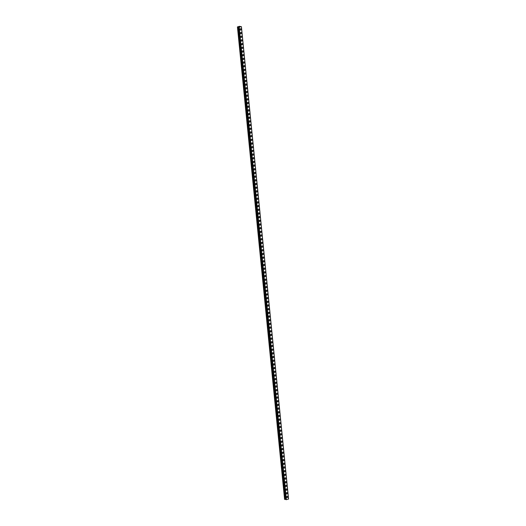 <?xml version="1.0" encoding="UTF-8"?>
<svg xmlns="http://www.w3.org/2000/svg" width="526" height="526" viewBox="0 0 526 526"><rect width="100%" height="100%" fill="white"/><g stroke="black" fill="none" stroke-linecap="round" stroke-linejoin="round"><path stroke-width="0.79" d="M287.347 496.255A0.697 0.539 -78.8 0 1 287.078 497.622A0.697 0.539 -78.8 0 1 287.347 496.255A0.697 0.539 -78.8 0 1 287.078 497.622M286.979 492.573A0.697 0.539 -78.8 0 1 286.709 493.94A0.697 0.539 -78.8 0 1 286.979 492.573A0.697 0.539 -78.8 0 1 286.709 493.94M286.611 488.891A0.697 0.539 -78.8 0 1 286.341 490.258A0.697 0.539 -78.8 0 1 286.611 488.891A0.697 0.539 -78.8 0 1 286.341 490.258M286.243 485.209A0.697 0.539 -78.8 0 1 285.973 486.576A0.697 0.539 -78.8 0 1 286.243 485.209A0.697 0.539 -78.8 0 1 285.973 486.576M285.874 481.527A0.697 0.539 -78.8 0 1 285.605 482.894A0.697 0.539 -78.8 0 1 285.874 481.527A0.697 0.539 -78.8 0 1 285.605 482.894M285.506 477.845A0.697 0.539 -78.8 0 1 285.237 479.212A0.697 0.539 -78.8 0 1 285.506 477.845A0.697 0.539 -78.8 0 1 285.237 479.212M285.138 474.169A0.697 0.539 -78.8 0 1 284.868 475.53A0.697 0.539 -78.8 0 1 285.138 474.169A0.697 0.539 -78.8 0 1 284.868 475.53M284.77 470.487A0.697 0.539 -78.8 0 1 284.5 471.855A0.697 0.539 -78.8 0 1 284.776 470.487A0.697 0.539 -78.8 0 1 284.5 471.855M284.408 466.805A0.697 0.539 -78.8 0 1 284.132 468.173A0.697 0.539 -78.8 0 1 284.408 466.805A0.697 0.539 -78.8 0 1 284.139 468.173M284.04 463.123A0.697 0.539 -78.8 0 1 283.77 464.491A0.697 0.539 -78.8 0 1 284.04 463.123A0.697 0.539 -78.8 0 1 283.77 464.491M283.672 459.441A0.697 0.539 -78.8 0 1 283.402 460.809A0.697 0.539 -78.8 0 1 283.672 459.441A0.697 0.539 -78.8 0 1 283.402 460.809M283.304 455.759A0.697 0.539 -78.8 0 1 283.034 457.127A0.697 0.539 -78.8 0 1 283.304 455.759A0.697 0.539 -78.8 0 1 283.034 457.127M282.935 452.077A0.697 0.539 -78.8 0 1 282.666 453.445A0.697 0.539 -78.8 0 1 282.935 452.077A0.697 0.539 -78.8 0 1 282.666 453.445M282.567 448.395A0.697 0.539 -78.8 0 1 282.298 449.763A0.697 0.539 -78.8 0 1 282.567 448.395A0.697 0.539 -78.8 0 1 282.298 449.763M282.199 444.713A0.697 0.539 -78.8 0 1 281.929 446.081A0.697 0.539 -78.8 0 1 282.199 444.713A0.697 0.539 -78.8 0 1 281.929 446.081M281.831 441.031A0.697 0.539 -78.8 0 1 281.561 442.399A0.697 0.539 -78.8 0 1 281.831 441.031A0.697 0.539 -78.8 0 1 281.561 442.399M281.469 437.356A0.697 0.539 -78.8 0 1 281.2 438.717A0.697 0.539 -78.8 0 1 281.469 437.356A0.697 0.539 -78.8 0 1 281.193 438.717M281.101 433.674A0.697 0.539 -78.8 0 1 280.831 435.041A0.697 0.539 -78.8 0 1 281.101 433.674A0.697 0.539 -78.8 0 1 280.831 435.041M280.733 429.992A0.697 0.539 -78.8 0 1 280.463 431.359A0.697 0.539 -78.8 0 1 280.733 429.992A0.697 0.539 -78.8 0 1 280.463 431.359M280.365 426.31A0.697 0.539 -78.8 0 1 280.095 427.677A0.697 0.539 -78.8 0 1 280.365 426.31A0.697 0.539 -78.8 0 1 280.095 427.677M279.996 422.628A0.697 0.539 -78.8 0 1 279.727 423.995A0.697 0.539 -78.8 0 1 279.996 422.628A0.697 0.539 -78.8 0 1 279.727 423.995M279.628 418.946A0.697 0.539 -78.8 0 1 279.359 420.313A0.697 0.539 -78.8 0 1 279.628 418.946A0.697 0.539 -78.8 0 1 279.359 420.313M279.26 415.264A0.697 0.539 -78.8 0 1 278.99 416.631A0.697 0.539 -78.8 0 1 279.26 415.264A0.697 0.539 -78.8 0 1 278.99 416.631M278.892 411.582A0.697 0.539 -78.8 0 1 278.622 412.949A0.697 0.539 -78.8 0 1 278.892 411.582A0.697 0.539 -78.8 0 1 278.622 412.949M278.524 407.9A0.697 0.539 -78.8 0 1 278.254 409.267A0.697 0.539 -78.8 0 1 278.53 407.9A0.697 0.539 -78.8 0 1 278.254 409.267M278.162 404.218A0.697 0.539 -78.8 0 1 277.886 405.585A0.697 0.539 -78.8 0 1 278.162 404.218A0.697 0.539 -78.8 0 1 277.892 405.585M277.794 400.542A0.697 0.539 -78.8 0 1 277.524 401.903A0.697 0.539 -78.8 0 1 277.794 400.542A0.697 0.539 -78.8 0 1 277.524 401.903M277.426 396.86A0.697 0.539 -78.8 0 1 277.156 398.228A0.697 0.539 -78.8 0 1 277.426 396.86A0.697 0.539 -78.8 0 1 277.156 398.228M277.057 393.178A0.697 0.539 -78.8 0 1 276.788 394.546A0.697 0.539 -78.8 0 1 277.057 393.178A0.697 0.539 -78.8 0 1 276.788 394.546M276.689 389.496A0.697 0.539 -78.8 0 1 276.42 390.864A0.697 0.539 -78.8 0 1 276.689 389.496A0.697 0.539 -78.8 0 1 276.42 390.864M276.321 385.814A0.697 0.539 -78.8 0 1 276.051 387.182A0.697 0.539 -78.8 0 1 276.321 385.814A0.697 0.539 -78.8 0 1 276.051 387.182M275.953 382.132A0.697 0.539 -78.8 0 1 275.683 383.5A0.697 0.539 -78.8 0 1 275.953 382.132A0.697 0.539 -78.8 0 1 275.683 383.5M275.585 378.45A0.697 0.539 -78.8 0 1 275.315 379.818A0.697 0.539 -78.8 0 1 275.585 378.45A0.697 0.539 -78.8 0 1 275.315 379.818M275.216 374.768A0.697 0.539 -78.8 0 1 274.947 376.136A0.697 0.539 -78.8 0 1 275.223 374.768A0.697 0.539 -78.8 0 1 274.947 376.136M274.855 371.086A0.697 0.539 -78.8 0 1 274.579 372.454A0.697 0.539 -78.8 0 1 274.855 371.086A0.697 0.539 -78.8 0 1 274.585 372.454M274.487 367.404A0.697 0.539 -78.8 0 1 274.217 368.772A0.697 0.539 -78.8 0 1 274.487 367.411A0.697 0.539 -78.8 0 1 274.217 368.772M274.118 363.729A0.697 0.539 -78.8 0 1 273.849 365.097A0.697 0.539 -78.8 0 1 274.118 363.729A0.697 0.539 -78.8 0 1 273.849 365.09M273.75 360.047A0.697 0.539 -78.8 0 1 273.481 361.415A0.697 0.539 -78.8 0 1 273.75 360.047A0.697 0.539 -78.8 0 1 273.481 361.415M273.382 356.365A0.697 0.539 -78.8 0 1 273.112 357.733A0.697 0.539 -78.8 0 1 273.382 356.365A0.697 0.539 -78.8 0 1 273.112 357.733M273.014 352.683A0.697 0.539 -78.8 0 1 272.744 354.051A0.697 0.539 -78.8 0 1 273.014 352.683A0.697 0.539 -78.8 0 1 272.744 354.051M272.646 349.001A0.697 0.539 -78.8 0 1 272.376 350.369A0.697 0.539 -78.8 0 1 272.646 349.001A0.697 0.539 -78.8 0 1 272.376 350.369M272.277 345.319A0.697 0.539 -78.8 0 1 272.008 346.687A0.697 0.539 -78.8 0 1 272.277 345.319A0.697 0.539 -78.8 0 1 272.008 346.687M271.909 341.637A0.697 0.539 -78.8 0 1 271.64 343.005A0.697 0.539 -78.8 0 1 271.916 341.637A0.697 0.539 -78.8 0 1 271.64 343.005M271.548 337.955A0.697 0.539 -78.8 0 1 271.271 339.323A0.697 0.539 -78.8 0 1 271.548 337.955A0.697 0.539 -78.8 0 1 271.278 339.323M271.179 334.273A0.697 0.539 -78.8 0 1 270.91 335.641A0.697 0.539 -78.8 0 1 271.179 334.273A0.697 0.539 -78.8 0 1 270.91 335.641M270.811 330.598A0.697 0.539 -78.8 0 1 270.542 331.959A0.697 0.539 -78.8 0 1 270.811 330.598A0.697 0.539 -78.8 0 1 270.542 331.959M270.443 326.916A0.697 0.539 -78.8 0 1 270.173 328.283A0.697 0.539 -78.8 0 1 270.443 326.916A0.697 0.539 -78.8 0 1 270.173 328.283M270.075 323.234A0.697 0.539 -78.8 0 1 269.805 324.601A0.697 0.539 -78.8 0 1 270.075 323.234A0.697 0.539 -78.8 0 1 269.805 324.601M269.707 319.552A0.697 0.539 -78.8 0 1 269.437 320.919A0.697 0.539 -78.8 0 1 269.707 319.552A0.697 0.539 -78.8 0 1 269.437 320.919M269.338 315.87A0.697 0.539 -78.8 0 1 269.069 317.237A0.697 0.539 -78.8 0 1 269.338 315.87A0.697 0.539 -78.8 0 1 269.069 317.237M268.97 312.188A0.697 0.539 -78.8 0 1 268.701 313.555A0.697 0.539 -78.8 0 1 268.977 312.188A0.697 0.539 -78.8 0 1 268.701 313.555M268.602 308.506A0.697 0.539 -78.8 0 1 268.332 309.873A0.697 0.539 -78.8 0 1 268.608 308.506A0.697 0.539 -78.8 0 1 268.339 309.873M268.24 304.824A0.697 0.539 -78.8 0 1 267.971 306.191A0.697 0.539 -78.8 0 1 268.24 304.824A0.697 0.539 -78.8 0 1 267.971 306.191M267.872 301.142A0.697 0.539 -78.8 0 1 267.602 302.509A0.697 0.539 -78.8 0 1 267.872 301.142A0.697 0.539 -78.8 0 1 267.602 302.509M267.504 297.46A0.697 0.539 -78.8 0 1 267.234 298.827A0.697 0.539 -78.8 0 1 267.504 297.46A0.697 0.539 -78.8 0 1 267.234 298.827M267.136 293.784A0.697 0.539 -78.8 0 1 266.866 295.145A0.697 0.539 -78.8 0 1 267.136 293.784A0.697 0.539 -78.8 0 1 266.866 295.145M266.767 290.102A0.697 0.539 -78.8 0 1 266.498 291.47A0.697 0.539 -78.8 0 1 266.767 290.102A0.697 0.539 -78.8 0 1 266.498 291.47M266.399 286.42A0.697 0.539 -78.8 0 1 266.13 287.788A0.697 0.539 -78.8 0 1 266.399 286.42A0.697 0.539 -78.8 0 1 266.13 287.788M266.031 282.738A0.697 0.539 -78.8 0 1 265.761 284.106A0.697 0.539 -78.8 0 1 266.031 282.738A0.697 0.539 -78.8 0 1 265.761 284.106M265.663 279.056A0.697 0.539 -78.8 0 1 265.393 280.424A0.697 0.539 -78.8 0 1 265.669 279.056A0.697 0.539 -78.8 0 1 265.393 280.424M265.301 275.374A0.697 0.539 -78.8 0 1 265.025 276.742A0.697 0.539 -78.8 0 1 265.301 275.374A0.697 0.539 -78.8 0 1 265.032 276.742M264.933 271.692A0.697 0.539 -78.8 0 1 264.663 273.06A0.697 0.539 -78.8 0 1 264.933 271.692A0.697 0.539 -78.8 0 1 264.663 273.06M264.565 268.01A0.697 0.539 -78.8 0 1 264.295 269.378A0.697 0.539 -78.8 0 1 264.565 268.01A0.697 0.539 -78.8 0 1 264.295 269.378M264.197 264.328A0.697 0.539 -78.8 0 1 263.927 265.696A0.697 0.539 -78.8 0 1 264.197 264.328A0.697 0.539 -78.8 0 1 263.927 265.696M263.828 260.646A0.697 0.539 -78.8 0 1 263.559 262.014A0.697 0.539 -78.8 0 1 263.828 260.646A0.697 0.539 -78.8 0 1 263.559 262.014M263.46 256.971A0.697 0.539 -78.8 0 1 263.191 258.332A0.697 0.539 -78.8 0 1 263.46 256.971A0.697 0.539 -78.8 0 1 263.191 258.332M263.092 253.289A0.697 0.539 -78.8 0 1 262.822 254.656A0.697 0.539 -78.8 0 1 263.092 253.289A0.697 0.539 -78.8 0 1 262.822 254.656M262.724 249.607A0.697 0.539 -78.8 0 1 262.454 250.974A0.697 0.539 -78.8 0 1 262.724 249.607A0.697 0.539 -78.8 0 1 262.454 250.974M262.356 245.925A0.697 0.539 -78.8 0 1 262.086 247.292A0.697 0.539 -78.8 0 1 262.362 245.925A0.697 0.539 -78.8 0 1 262.086 247.292M261.994 242.243A0.697 0.539 -78.8 0 1 261.718 243.61A0.697 0.539 -78.8 0 1 261.994 242.243A0.697 0.539 -78.8 0 1 261.724 243.61M261.626 238.561A0.697 0.539 -78.8 0 1 261.356 239.928A0.697 0.539 -78.8 0 1 261.626 238.561A0.697 0.539 -78.8 0 1 261.356 239.928M261.258 234.879A0.697 0.539 -78.8 0 1 260.988 236.246A0.697 0.539 -78.8 0 1 261.258 234.879A0.697 0.539 -78.8 0 1 260.988 236.246M260.889 231.197A0.697 0.539 -78.8 0 1 260.62 232.564A0.697 0.539 -78.8 0 1 260.889 231.197A0.697 0.539 -78.8 0 1 260.62 232.564M260.521 227.515A0.697 0.539 -78.8 0 1 260.252 228.882A0.697 0.539 -78.8 0 1 260.521 227.515A0.697 0.539 -78.8 0 1 260.252 228.882M260.153 223.833A0.697 0.539 -78.8 0 1 259.883 225.2A0.697 0.539 -78.8 0 1 260.153 223.839A0.697 0.539 -78.8 0 1 259.883 225.2M259.785 220.157A0.697 0.539 -78.8 0 1 259.515 221.518A0.697 0.539 -78.8 0 1 259.785 220.157A0.697 0.539 -78.8 0 1 259.515 221.525M259.417 216.475A0.697 0.539 -78.8 0 1 259.147 217.843A0.697 0.539 -78.8 0 1 259.417 216.475A0.697 0.539 -78.8 0 1 259.147 217.843M259.048 212.793A0.697 0.539 -78.8 0 1 258.779 214.161A0.697 0.539 -78.8 0 1 259.055 212.793A0.697 0.539 -78.8 0 1 258.785 214.161M258.687 209.111A0.697 0.539 -78.8 0 1 258.417 210.479A0.697 0.539 -78.8 0 1 258.687 209.111A0.697 0.539 -78.8 0 1 258.417 210.479M258.319 205.429A0.697 0.539 -78.8 0 1 258.049 206.797A0.697 0.539 -78.8 0 1 258.319 205.429A0.697 0.539 -78.8 0 1 258.049 206.797M257.95 201.747A0.697 0.539 -78.8 0 1 257.681 203.115A0.697 0.539 -78.8 0 1 257.95 201.747A0.697 0.539 -78.8 0 1 257.681 203.115M257.582 198.065A0.697 0.539 -78.8 0 1 257.313 199.433A0.697 0.539 -78.8 0 1 257.582 198.065A0.697 0.539 -78.8 0 1 257.313 199.433M257.214 194.383A0.697 0.539 -78.8 0 1 256.944 195.751A0.697 0.539 -78.8 0 1 257.214 194.383A0.697 0.539 -78.8 0 1 256.944 195.751M256.846 190.701A0.697 0.539 -78.8 0 1 256.576 192.069A0.697 0.539 -78.8 0 1 256.846 190.701A0.697 0.539 -78.8 0 1 256.576 192.069M256.478 187.026A0.697 0.539 -78.8 0 1 256.208 188.387A0.697 0.539 -78.8 0 1 256.478 187.026A0.697 0.539 -78.8 0 1 256.208 188.387M256.109 183.344A0.697 0.539 -78.8 0 1 255.84 184.711A0.697 0.539 -78.8 0 1 256.116 183.344A0.697 0.539 -78.8 0 1 255.84 184.711M255.748 179.662A0.697 0.539 -78.8 0 1 255.472 181.029A0.697 0.539 -78.8 0 1 255.748 179.662A0.697 0.539 -78.8 0 1 255.478 181.029M255.38 175.98A0.697 0.539 -78.8 0 1 255.11 177.347A0.697 0.539 -78.8 0 1 255.38 175.98A0.697 0.539 -78.8 0 1 255.11 177.347M255.011 172.298A0.697 0.539 -78.8 0 1 254.742 173.665A0.697 0.539 -78.8 0 1 255.011 172.298A0.697 0.539 -78.8 0 1 254.742 173.665M254.643 168.616A0.697 0.539 -78.8 0 1 254.374 169.983A0.697 0.539 -78.8 0 1 254.643 168.616A0.697 0.539 -78.8 0 1 254.374 169.983M254.275 164.934A0.697 0.539 -78.8 0 1 254.005 166.301A0.697 0.539 -78.8 0 1 254.275 164.934A0.697 0.539 -78.8 0 1 254.005 166.301M253.907 161.252A0.697 0.539 -78.8 0 1 253.637 162.619A0.697 0.539 -78.8 0 1 253.907 161.252A0.697 0.539 -78.8 0 1 253.637 162.619M253.539 157.57A0.697 0.539 -78.8 0 1 253.269 158.937A0.697 0.539 -78.8 0 1 253.539 157.57A0.697 0.539 -78.8 0 1 253.269 158.937M253.17 153.888A0.697 0.539 -78.8 0 1 252.901 155.255A0.697 0.539 -78.8 0 1 253.17 153.888A0.697 0.539 -78.8 0 1 252.901 155.255M252.802 150.212A0.697 0.539 -78.8 0 1 252.533 151.573A0.697 0.539 -78.8 0 1 252.809 150.212A0.697 0.539 -78.8 0 1 252.533 151.573M252.441 146.53A0.697 0.539 -78.8 0 1 252.171 147.898A0.697 0.539 -78.8 0 1 252.441 146.53A0.697 0.539 -78.8 0 1 252.164 147.898M252.072 142.848A0.697 0.539 -78.8 0 1 251.803 144.216A0.697 0.539 -78.8 0 1 252.072 142.848A0.697 0.539 -78.8 0 1 251.803 144.216M251.704 139.166A0.697 0.539 -78.8 0 1 251.435 140.534A0.697 0.539 -78.8 0 1 251.704 139.166A0.697 0.539 -78.8 0 1 251.435 140.534M251.336 135.484A0.697 0.539 -78.8 0 1 251.066 136.852A0.697 0.539 -78.8 0 1 251.336 135.484A0.697 0.539 -78.8 0 1 251.066 136.852M250.968 131.802A0.697 0.539 -78.8 0 1 250.698 133.17A0.697 0.539 -78.8 0 1 250.968 131.802A0.697 0.539 -78.8 0 1 250.698 133.17M250.6 128.12A0.697 0.539 -78.8 0 1 250.33 129.488A0.697 0.539 -78.8 0 1 250.6 128.12A0.697 0.539 -78.8 0 1 250.33 129.488M250.231 124.438A0.697 0.539 -78.8 0 1 249.962 125.806A0.697 0.539 -78.8 0 1 250.231 124.438A0.697 0.539 -78.8 0 1 249.962 125.806M249.863 120.756A0.697 0.539 -78.8 0 1 249.594 122.124A0.697 0.539 -78.8 0 1 249.863 120.756A0.697 0.539 -78.8 0 1 249.594 122.124M249.495 117.074A0.697 0.539 -78.8 0 1 249.225 118.442A0.697 0.539 -78.8 0 1 249.502 117.074A0.697 0.539 -78.8 0 1 249.232 118.442M249.133 113.399A0.697 0.539 -78.8 0 1 248.857 114.76A0.697 0.539 -78.8 0 1 249.133 113.399A0.697 0.539 -78.8 0 1 248.864 114.76M248.765 109.717A0.697 0.539 -78.8 0 1 248.496 111.085A0.697 0.539 -78.8 0 1 248.765 109.717A0.697 0.539 -78.8 0 1 248.496 111.085M248.397 106.035A0.697 0.539 -78.8 0 1 248.127 107.403A0.697 0.539 -78.8 0 1 248.397 106.035A0.697 0.539 -78.8 0 1 248.127 107.403M248.029 102.353A0.697 0.539 -78.8 0 1 247.759 103.721A0.697 0.539 -78.8 0 1 248.029 102.353A0.697 0.539 -78.8 0 1 247.759 103.721M247.661 98.671A0.697 0.539 -78.8 0 1 247.391 100.039A0.697 0.539 -78.8 0 1 247.661 98.671A0.697 0.539 -78.8 0 1 247.391 100.039M247.292 94.989A0.697 0.539 -78.8 0 1 247.023 96.357A0.697 0.539 -78.8 0 1 247.292 94.989A0.697 0.539 -78.8 0 1 247.023 96.357M246.924 91.307A0.697 0.539 -78.8 0 1 246.655 92.675A0.697 0.539 -78.8 0 1 246.924 91.307A0.697 0.539 -78.8 0 1 246.655 92.675M246.556 87.625A0.697 0.539 -78.8 0 1 246.286 88.993A0.697 0.539 -78.8 0 1 246.562 87.625A0.697 0.539 -78.8 0 1 246.286 88.993M246.194 83.943A0.697 0.539 -78.8 0 1 245.925 85.311A0.697 0.539 -78.8 0 1 246.194 83.943A0.697 0.539 -78.8 0 1 245.918 85.311M245.826 80.261A0.697 0.539 -78.8 0 1 245.557 81.629A0.697 0.539 -78.8 0 1 245.826 80.268A0.697 0.539 -78.8 0 1 245.557 81.629M245.458 76.586A0.697 0.539 -78.8 0 1 245.188 77.947A0.697 0.539 -78.8 0 1 245.458 76.586A0.697 0.539 -78.8 0 1 245.188 77.953M245.09 72.904A0.697 0.539 -78.8 0 1 244.82 74.271A0.697 0.539 -78.8 0 1 245.09 72.904A0.697 0.539 -78.8 0 1 244.82 74.271M244.721 69.222A0.697 0.539 -78.8 0 1 244.452 70.589A0.697 0.539 -78.8 0 1 244.721 69.222A0.697 0.539 -78.8 0 1 244.452 70.589M244.353 65.54A0.697 0.539 -78.8 0 1 244.084 66.907A0.697 0.539 -78.8 0 1 244.353 65.54A0.697 0.539 -78.8 0 1 244.084 66.907M243.985 61.858A0.697 0.539 -78.8 0 1 243.716 63.225A0.697 0.539 -78.8 0 1 243.985 61.858A0.697 0.539 -78.8 0 1 243.716 63.225M243.617 58.176A0.697 0.539 -78.8 0 1 243.347 59.543A0.697 0.539 -78.8 0 1 243.617 58.176A0.697 0.539 -78.8 0 1 243.347 59.543M243.249 54.494A0.697 0.539 -78.8 0 1 242.979 55.861A0.697 0.539 -78.8 0 1 243.255 54.494A0.697 0.539 -78.8 0 1 242.979 55.861M242.887 50.812A0.697 0.539 -78.8 0 1 242.611 52.179A0.697 0.539 -78.8 0 1 242.887 50.812A0.697 0.539 -78.8 0 1 242.617 52.179M242.519 47.13A0.697 0.539 -78.8 0 1 242.249 48.497A0.697 0.539 -78.8 0 1 242.519 47.13A0.697 0.539 -78.8 0 1 242.249 48.497M242.151 43.454A0.697 0.539 -78.8 0 1 241.881 44.815A0.697 0.539 -78.8 0 1 242.151 43.454A0.697 0.539 -78.8 0 1 241.881 44.815M241.782 39.772A0.697 0.539 -78.8 0 1 241.513 41.14A0.697 0.539 -78.8 0 1 241.782 39.772A0.697 0.539 -78.8 0 1 241.513 41.14M241.414 36.09A0.697 0.539 -78.8 0 1 241.145 37.458A0.697 0.539 -78.8 0 1 241.414 36.09A0.697 0.539 -78.8 0 1 241.145 37.458M241.046 32.408A0.697 0.539 -78.8 0 1 240.776 33.776A0.697 0.539 -78.8 0 1 241.046 32.408A0.697 0.539 -78.8 0 1 240.776 33.776M240.678 28.726A0.697 0.539 -78.8 0 1 240.408 30.094A0.697 0.539 -78.8 0 1 240.678 28.726A0.697 0.539 -78.8 0 1 240.408 30.094M239.902 26.714L239.277 26.714M241.026 26.642L239.133 27.267L237.436 26.931L239.448 26.32L241.033 26.648M285.289 499.424L238.133 26.99L285.289 499.424L286.164 499.483M286.183 499.674L239.028 27.24L286.183 499.674L288.564 499.069L241.408 26.635M237.436 26.931L284.592 499.365L285.283 499.417M239.133 27.267L286.289 499.7M239.198 27.26L286.354 499.693M241.401 26.648L288.557 499.089M237.778 26.997L284.934 499.43M237.818 26.997L284.974 499.437M238.1 26.977L285.256 499.417M238.166 26.997L285.322 499.43M238.587 26.964L285.743 499.404M238.613 26.964L285.769 499.404"/></g></svg>
